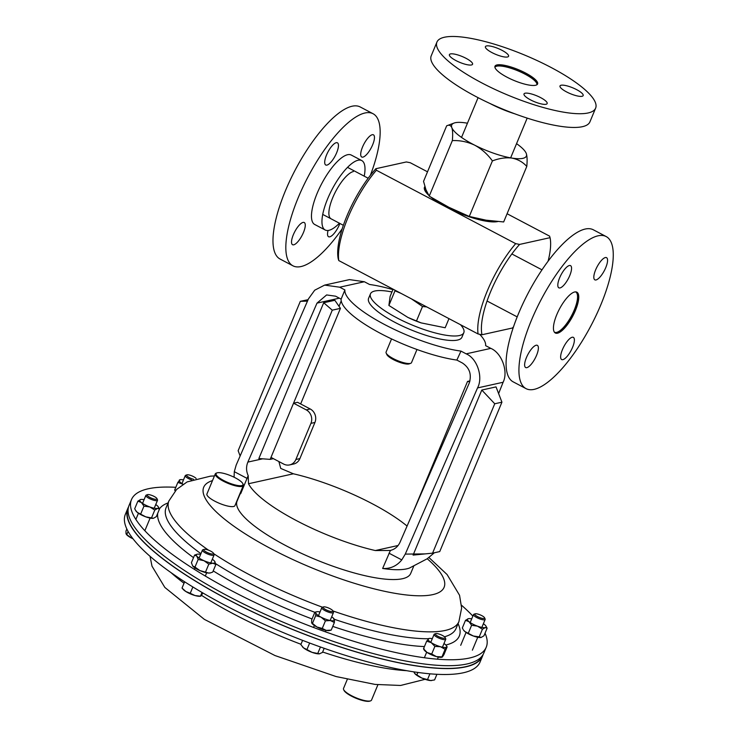 <?xml version="1.0" encoding="UTF-8"?>
<svg xmlns="http://www.w3.org/2000/svg" width="738" height="738" viewBox="0 0 738 738"><rect width="100%" height="100%" fill="white"/><g stroke="black" fill="none" stroke-linecap="round" stroke-linejoin="round"><path stroke-width="1.11" d="M575.585 291.879A22.749 7.445 -62.2 0 1 577.31 294.379A22.749 7.445 -62.2 0 1 576.701 302.801A22.749 7.445 -62.2 0 1 557.411 332.146A22.749 7.445 -62.2 0 1 554.376 332.128M338.77 260.569L338.281 259.029A63.099 20.646 -62.2 0 1 346.86 216.133A63.099 20.646 -62.2 0 1 375.882 168.707L376.371 170.238A65.728 21.503 117.8 0 0 347.995 217.525A65.728 21.503 117.8 0 0 338.77 260.569L478.076 333.973A65.728 21.503 -62.2 0 1 487.301 290.929A65.728 21.503 -62.2 0 1 515.678 243.641L519.589 244.426L550.05 237.673L549.57 236.132L507.089 213.743M548.085 261.197A63.099 20.646 117.8 0 0 550.05 237.673M424.885 186.539A41.66 10.517 22.6 0 0 424.507 187.175A41.66 10.517 22.6 0 0 428.575 195.109M431.01 197.249A41.66 10.517 22.6 0 0 497.67 221.566M424.95 186.76A41.66 10.517 22.6 0 0 424.415 187.452M376.371 170.238L515.678 243.641M519.589 244.426A63.099 20.646 117.8 0 0 481.988 334.748L512.458 327.995A63.099 20.646 117.8 0 0 513.519 326.796M481.988 334.748L478.076 333.973M375.882 168.707L406.352 161.954L410.263 162.729L427.514 171.816M328.069 230.477A12.537 4.105 117.8 0 0 328.558 236.723A12.537 4.105 117.8 0 0 329.748 236.833A12.537 4.105 117.8 0 0 339.886 223.457M303.06 222.415A12.537 4.105 117.8 0 0 294.01 233.217A12.537 4.105 117.8 0 0 292.552 244.712A12.537 4.105 117.8 0 0 293.733 244.813A12.537 4.105 117.8 0 0 302.783 234.011A12.537 4.105 117.8 0 0 304.24 222.525A12.537 4.105 117.8 0 0 303.06 222.415M336.242 142.702A12.537 4.105 117.8 0 0 327.192 153.504A12.537 4.105 117.8 0 0 325.735 164.998A12.537 4.105 117.8 0 0 326.916 165.109A12.537 4.105 117.8 0 0 335.965 154.307A12.537 4.105 117.8 0 0 337.423 142.812A12.537 4.105 117.8 0 0 336.242 142.702M372.247 134.722A12.537 4.105 117.8 0 0 363.197 145.524A12.537 4.105 117.8 0 0 361.74 157.019A12.537 4.105 117.8 0 0 362.921 157.129A12.537 4.105 117.8 0 0 371.97 146.327A12.537 4.105 117.8 0 0 373.428 134.833A12.537 4.105 117.8 0 0 372.247 134.722M353.364 171.539A26.596 8.699 117.8 0 0 334.231 194.325A26.596 8.699 117.8 0 0 331.002 218.78M370.375 175.303A85.949 28.127 117.8 0 0 373.059 113.735L360.209 106.964A85.949 28.127 117.8 0 0 352.1 106.226A85.949 28.127 117.8 0 0 290.089 180.266A85.949 28.127 117.8 0 0 280.08 259.038L292.931 265.809A85.949 28.127 117.8 0 0 301.03 266.547A85.949 28.127 117.8 0 0 342.192 228.789M373.059 113.735A85.949 28.127 117.8 0 0 364.95 112.997A85.949 28.127 117.8 0 0 302.94 187.037A85.949 28.127 117.8 0 0 292.931 265.809M364.221 176.17A39.234 12.841 117.8 0 0 361.768 160.58L351.279 155.063A39.234 12.841 117.8 0 0 347.58 154.722A39.234 12.841 117.8 0 0 319.277 188.522A39.234 12.841 117.8 0 0 314.702 224.481L325.19 229.998A39.234 12.841 117.8 0 0 328.89 230.339A39.234 12.841 117.8 0 0 339.425 223.217M361.768 160.58A39.234 12.841 117.8 0 0 358.059 160.247A39.234 12.841 117.8 0 0 329.757 194.048A39.234 12.841 117.8 0 0 325.19 229.998M410.725 363.299L409.221 363.862A12.555 3.173 -157.4 0 1 397.127 361.362A12.555 3.173 -157.4 0 1 386.832 354.544L386.177 353.087A13.773 3.478 22.6 0 0 397.459 360.568A13.773 3.478 22.6 0 0 410.725 363.299A13.773 3.478 22.6 0 0 411.509 362.644L416.979 349.498M391.555 338.917L386.085 352.063A13.773 3.478 22.6 0 0 386.02 352.284A13.773 3.478 22.6 0 0 386.177 353.087M401.121 293.42L394.978 290.827L395.107 290.246M426.73 306.916L422.505 306.51L411.463 298.872M421.103 322.884L420.586 322.709A30.027 7.583 -157.4 0 1 408.022 317.478L421.103 322.884L445.171 327.764L448.972 318.631M393.105 289.195L390.116 296.399L388.889 305.449L407.8 317.368M422.505 306.51L416.416 321.131M394.978 290.827L388.889 305.449M494.912 67.278A22.749 5.747 -157.4 0 1 496.13 66.365A22.749 5.747 -157.4 0 1 516.794 70.368A22.749 5.747 -157.4 0 1 536.139 82.315A22.749 5.747 -157.4 0 1 536.683 83.246A22.749 5.747 -157.4 0 1 536.895 84.759M507.476 56.983A12.537 3.164 -157.4 0 1 493.805 53.514A12.537 3.164 -157.4 0 1 485.42 46.642A12.537 3.164 -157.4 0 1 486.508 45.941A12.537 3.164 -157.4 0 1 500.18 49.409A12.537 3.164 -157.4 0 1 508.565 56.282A12.537 3.164 -157.4 0 1 507.476 56.983M471.462 64.962A12.537 3.164 -157.4 0 1 457.8 61.494A12.537 3.164 -157.4 0 1 449.405 54.621A12.537 3.164 -157.4 0 1 450.503 53.92A12.537 3.164 -157.4 0 1 464.165 57.389A12.537 3.164 -157.4 0 1 472.56 64.261A12.537 3.164 -157.4 0 1 471.462 64.962M546.065 104.27A12.537 3.164 -157.4 0 1 532.393 100.802A12.537 3.164 -157.4 0 1 524.008 93.929A12.537 3.164 -157.4 0 1 525.096 93.219A12.537 3.164 -157.4 0 1 538.768 96.696A12.537 3.164 -157.4 0 1 547.153 103.56A12.537 3.164 -157.4 0 1 546.065 104.27M582.07 96.291A12.537 3.164 -157.4 0 1 568.398 92.822A12.537 3.164 -157.4 0 1 560.013 85.949A12.537 3.164 -157.4 0 1 561.101 85.239A12.537 3.164 -157.4 0 1 574.773 88.717A12.537 3.164 -157.4 0 1 583.158 95.58A12.537 3.164 -157.4 0 1 582.07 96.291M496.13 66.365L494.866 66.835A23.072 5.83 -157.4 0 1 496.545 66.023A23.072 5.83 -157.4 0 1 520.65 71.927A23.072 5.83 -157.4 0 1 537.255 84.464L536.683 83.246M535.576 85.267A23.072 5.83 -157.4 0 1 510.419 78.883A23.072 5.83 -157.4 0 1 494.986 66.236A23.072 5.83 -157.4 0 1 496.997 64.935A23.072 5.83 -157.4 0 1 522.144 71.328A23.072 5.83 -157.4 0 1 537.587 83.966A23.072 5.83 -157.4 0 1 535.576 85.267M444.433 37.241A85.949 21.706 -157.4 0 1 538.122 61.033A85.949 21.706 -157.4 0 1 595.631 108.135A85.949 21.706 -157.4 0 1 588.14 112.96A85.949 21.706 -157.4 0 1 494.451 89.178A85.949 21.706 -157.4 0 1 436.933 42.075A85.949 21.706 -157.4 0 1 444.433 37.241M595.631 108.135L589.92 121.862A85.949 21.706 -157.4 0 1 582.42 126.687A85.949 21.706 -157.4 0 1 488.731 102.905A85.949 21.706 -157.4 0 1 431.223 55.802L436.933 42.075M514.783 113.809A39.234 9.908 -157.4 0 1 489.875 103.44M536.166 345.236A12.537 4.105 -62.2 0 1 537.347 345.347A12.537 4.105 -62.2 0 1 535.889 356.841A12.537 4.105 -62.2 0 1 526.84 367.644A12.537 4.105 -62.2 0 1 525.659 367.533A12.537 4.105 -62.2 0 1 527.116 356.039A12.537 4.105 -62.2 0 1 536.166 345.236M572.171 337.257A12.537 4.105 -62.2 0 1 573.361 337.367A12.537 4.105 -62.2 0 1 571.895 348.862A12.537 4.105 -62.2 0 1 562.854 359.655A12.537 4.105 -62.2 0 1 561.664 359.554A12.537 4.105 -62.2 0 1 563.131 348.059A12.537 4.105 -62.2 0 1 572.171 337.257M605.354 257.553A12.537 4.105 -62.2 0 1 606.535 257.654A12.537 4.105 -62.2 0 1 605.077 269.149A12.537 4.105 -62.2 0 1 596.027 279.951A12.537 4.105 -62.2 0 1 594.846 279.84A12.537 4.105 -62.2 0 1 596.304 268.355A12.537 4.105 -62.2 0 1 605.354 257.553M569.349 265.532A12.537 4.105 -62.2 0 1 570.529 265.634A12.537 4.105 -62.2 0 1 569.072 277.128A12.537 4.105 -62.2 0 1 560.022 287.931A12.537 4.105 -62.2 0 1 558.841 287.82A12.537 4.105 -62.2 0 1 560.299 276.335A12.537 4.105 -62.2 0 1 569.349 265.532M576.313 291.971A23.072 7.546 -62.2 0 1 572.78 313.585A23.072 7.546 -62.2 0 1 556.507 332.672A23.072 7.546 -62.2 0 1 554.865 332.681M574.681 291.98A23.072 7.546 -62.2 0 1 576.858 292.183A23.072 7.546 -62.2 0 1 574.164 313.327A23.072 7.546 -62.2 0 1 557.522 333.207A23.072 7.546 -62.2 0 1 555.345 333.013A23.072 7.546 -62.2 0 1 558.029 311.86A23.072 7.546 -62.2 0 1 574.681 291.98M534.137 389.369A85.949 28.127 -62.2 0 1 526.037 388.631A85.949 28.127 -62.2 0 1 536.037 309.859A85.949 28.127 -62.2 0 1 598.057 235.819A85.949 28.127 -62.2 0 1 606.166 236.557A85.949 28.127 -62.2 0 1 596.156 315.329A85.949 28.127 -62.2 0 1 534.137 389.369M526.037 388.631L513.187 381.86A85.949 28.127 -62.2 0 1 523.196 303.087A85.949 28.127 -62.2 0 1 585.206 229.048A85.949 28.127 -62.2 0 1 593.315 229.786L606.166 236.557M481.213 637.438A10.111 2.555 -157.4 0 1 481.194 637.438A10.111 2.555 -157.4 0 1 481.13 637.457L483.953 635.805L487.117 628.195L485.235 627.595A10.111 2.555 -157.4 0 1 477.477 626.147L482.412 629.246L479.239 636.848L473.372 636.008A10.111 2.555 -157.4 0 1 464.912 631.562A10.111 2.555 -157.4 0 1 463.519 630.086L464.912 631.562L473.372 636.008A10.111 2.555 -157.4 0 0 481.13 637.457L479.239 636.848M482.412 629.246L485.235 627.595A10.111 2.555 22.6 0 0 485.936 626.055A10.111 2.555 22.6 0 0 484.543 624.579A10.111 2.555 22.6 0 0 483.381 623.73M471.711 618.868A10.111 2.555 22.6 0 0 468.326 618.684A10.111 2.555 22.6 0 0 468.261 618.702A10.111 2.555 22.6 0 0 469.017 621.691A10.111 2.555 22.6 0 0 477.477 626.147L471.6 625.307L468.436 632.918M468.326 618.684L465.503 620.335L462.339 627.937L463.067 629.33M465.503 620.335L469.017 621.691L471.6 625.307M487.117 628.195L485.936 626.055M153.587 518.251A10.111 2.555 -157.4 0 1 153.559 518.26A10.111 2.555 -157.4 0 1 153.495 518.279A10.111 2.555 -157.4 0 1 145.737 516.831A10.111 2.555 -157.4 0 1 137.286 512.375A10.111 2.555 -157.4 0 1 135.893 510.908L134.703 508.759L137.868 501.157L140.7 499.506A10.111 2.555 -157.4 0 1 144.085 499.691M140.635 499.515L140.7 499.506A10.111 2.555 22.6 0 0 140.635 499.515A10.111 2.555 22.6 0 0 141.392 502.513A10.111 2.555 22.6 0 0 149.842 506.969A10.111 2.555 22.6 0 0 157.6 508.408A10.111 2.555 22.6 0 0 158.301 506.877A10.111 2.555 22.6 0 0 156.908 505.401A10.111 2.555 22.6 0 0 155.746 504.543M137.868 501.157L141.392 502.513L143.965 506.13L149.842 506.969L154.777 510.059L157.6 508.408L159.491 509.017L156.327 516.628L153.559 518.26M159.491 509.017L158.301 506.877M135.441 510.152L137.286 512.375L145.737 516.831L153.495 518.279M143.965 506.13L140.801 513.74M154.777 510.059L151.613 517.67M183.485 479.894A10.111 2.555 22.6 0 0 180.035 479.718A10.111 2.555 22.6 0 0 179.334 480.097A10.111 2.555 22.6 0 0 182.424 483.879A10.111 2.555 22.6 0 0 183.033 484.257M175.229 489.958L174.685 489.995L175.293 490.844M179.878 480.051L177.849 482.394L174.685 489.995M177.849 482.394L182.996 484.276M230.228 475.512A14.557 3.681 22.6 0 0 216.907 472.91A14.557 3.681 22.6 0 0 228.808 482.873A14.557 3.681 22.6 0 0 242.867 483.713A14.557 3.681 22.6 0 0 230.228 475.512M242.867 483.713L243.189 484.442A15.166 3.828 -157.4 0 1 243.291 485.567A15.166 3.828 -157.4 0 1 228.549 483.575A15.166 3.828 -157.4 0 1 215.293 473.907A15.166 3.828 -157.4 0 1 216.16 473.187L216.907 472.91M243.291 485.567L234.933 505.65A15.166 3.828 -157.4 0 1 220.192 503.657A15.166 3.828 -157.4 0 1 206.926 493.999L215.293 473.907M485.041 633.204A192.12 48.514 -157.4 0 1 486.222 647.244A192.12 48.514 -157.4 0 1 322.026 630.603A192.12 48.514 -157.4 0 1 131.493 499.58A192.12 48.514 -157.4 0 1 175.801 487.32M486.222 647.244L483.759 653.167A192.12 48.514 -157.4 0 1 319.554 636.534A192.12 48.514 -157.4 0 1 129.03 505.502L131.493 499.58M461.536 605.252A192.12 48.514 -157.4 0 1 472.864 616.101M460.475 324.692A50.553 12.767 -157.4 0 1 463.815 332.7L461.942 337.22A50.553 12.767 -157.4 0 1 394.858 322.312A50.553 12.767 -157.4 0 1 368.585 298.364L370.467 293.844A50.553 12.767 -157.4 0 1 391.961 291.962M463.815 332.7A50.553 12.767 -157.4 0 1 396.74 317.801A50.553 12.767 -157.4 0 1 370.467 293.844M370.651 700.823L369.904 701.1A14.557 3.681 -157.4 0 1 350.781 695.768A14.557 3.681 -157.4 0 1 343.954 690.298L343.622 689.569A15.166 3.828 22.6 0 0 350.734 695.27A15.166 3.828 22.6 0 0 370.651 700.823A15.166 3.828 22.6 0 0 371.528 700.104L377.911 684.744M347.303 679.357L343.521 688.443A15.166 3.828 22.6 0 0 343.622 689.569M128.513 506.988A192.12 48.514 22.6 0 0 127.822 508.399L125.359 514.321A192.12 48.514 22.6 0 0 186.271 582.845A192.12 48.514 22.6 0 0 368.419 662.06A192.12 48.514 22.6 0 0 480.087 661.986L482.56 656.054A192.12 48.514 22.6 0 0 483.067 654.569M127.822 508.399A192.12 48.514 22.6 0 0 188.734 576.922A192.12 48.514 22.6 0 0 370.891 656.137A192.12 48.514 22.6 0 0 482.56 656.054M482.431 655.565L482.274 655.944A191.815 48.44 -157.4 0 1 318.336 639.329A191.815 48.44 -157.4 0 1 128.108 508.51L128.255 508.141M466.167 353.843L490.816 348.373C501.757 352.921 508.519 371.546 503.113 382.256L477.532 387.93C483.399 377.118 477.154 358.373 466.167 353.843L460.973 351.103A75.839 19.151 22.6 0 1 384.664 324.572A75.839 19.151 22.6 0 1 344.904 289.942L341.131 299.111A75.839 19.151 22.6 0 0 380.9 333.604A75.839 19.151 22.6 0 0 456.859 360.079L462.394 363.004C469.663 367.893 471.914 374.664 469.156 383.29L400.024 542.264C397.976 546.673 394.719 549.413 390.245 550.474L375.31 550.548L398.114 545.493M240.357 493.279L237.083 501.139A94.04 23.745 22.6 0 0 285.947 545.696A94.04 23.745 22.6 0 0 410.715 573.417L413.714 566.221M407.072 526.056A94.04 23.745 22.6 0 0 372.303 503.759A94.04 23.745 22.6 0 0 293.392 473.796L248.512 483.741A94.04 23.745 22.6 0 0 296.399 520.585A94.04 23.745 22.6 0 0 375.31 550.548M390.411 550.437L382.644 568.463A94.04 23.745 22.6 0 0 409.525 568.02L427.164 558.795L434.331 552.78M341.131 299.111L335.596 296.187L326.62 294.942L316.999 303.124L247.867 462.089L262.627 458.824M332.275 310.163L323.705 302.746L334.84 300.283L340.439 308.355L332.275 310.163L293.549 403.197L306.233 409.876L310.228 408.99A10.111 9.207 77.5 0 1 314.923 422.477L299.886 458.602A10.111 9.207 77.5 0 1 293.623 464.027L289.619 464.912A10.111 9.207 -102.5 0 0 295.883 459.497L299.886 458.602M300.652 403.944L340.439 308.355M323.705 302.746L258.853 458.538L270.163 459.377L273.401 458.658M289.619 464.912A10.111 9.207 -102.5 0 1 283.669 464.073L270.994 457.394L270.163 459.377M270.994 457.394L293.549 403.197L297.552 402.311L310.228 408.99M314.923 422.477L310.929 423.363L295.883 459.497M310.929 423.363A10.111 9.207 -102.5 0 0 306.233 409.876M490.816 348.373L485.622 345.642A75.839 19.151 22.6 0 0 479.672 334.296M503.113 382.256L498.611 393.575M460.973 351.103L456.859 360.079M389 553.186L401.767 559.911L405.273 554.1L425.153 553.897M477.532 387.93L405.273 554.1M344.904 289.942L339.711 287.202L324.628 285.108L314.711 290.2L308.466 298.844L236.206 465.014L234.297 471.665L234.084 477.228M392.93 289.619A75.839 19.151 22.6 0 0 369.554 284.481L364.36 281.741L339.711 287.202M432.56 553.168L413.086 555.096L481.794 390.051L496.037 386.896L501.932 402.182L494.746 403.769L432.56 553.168L439.737 551.581L501.932 402.182M382.644 568.463C390.337 568.924 396.721 566.074 401.767 559.911M341.214 300.873L339.037 306.335M248.512 483.741L248.189 475.623C246.141 471.13 246.031 466.619 247.867 462.089M240.173 493.058L240.699 493.676L248.189 475.623M278.89 461.554L280.726 468.418L293.392 473.796M247.055 478.39L234.297 471.665M324.628 285.108L349.461 279.61L364.36 281.741M481.794 390.051L494.746 403.769M240.145 455.955L238.134 450.724L300.32 301.325L308.106 299.674M307.478 301.122L300.32 301.325M469.709 381.814L467.532 381.426L469.977 380.882M412.929 512.596L467.532 381.426M481.84 615.649A5.314 1.347 -157.4 0 1 484.571 617.78A5.314 1.347 -157.4 0 1 482.643 618.426A5.314 1.347 -157.4 0 1 477.551 616.608A5.314 1.347 -157.4 0 1 475.097 613.832A5.314 1.347 -157.4 0 1 481.84 615.649M484.571 617.78L485.115 618.988A6.319 1.596 -157.4 0 1 485.161 619.45A6.319 1.596 -157.4 0 1 476.776 617.586A6.319 1.596 -157.4 0 1 473.492 614.597A6.319 1.596 -157.4 0 1 473.851 614.293L475.097 613.832M322.257 628.435L326.27 630.4L331.214 630.104L329.499 630.529A10.111 2.555 -157.4 0 1 326.27 630.4A10.111 2.555 -157.4 0 1 316.906 626.996L322.257 628.435L325.421 620.833L321.012 617.134A10.111 2.555 -157.4 0 1 315.726 612.826L315.661 615.686L312.497 623.296L311.62 622.688L316.906 626.996A10.111 2.555 -157.4 0 1 311.833 623.176A10.111 2.555 -157.4 0 1 311.787 623.093M315.661 615.686L321.012 617.134A10.111 2.555 22.6 0 0 330.375 620.538A10.111 2.555 22.6 0 0 334.452 619.634A10.111 2.555 22.6 0 0 334.24 619.145A10.111 2.555 22.6 0 0 331.694 616.811M320.024 611.959A10.111 2.555 22.6 0 0 319.812 611.913A10.111 2.555 22.6 0 0 316.574 611.784A10.111 2.555 22.6 0 0 315.726 612.826L314.858 612.217L311.694 619.819L311.62 622.688M314.858 612.217L316.574 611.784M325.421 620.833L330.375 620.538L334.379 622.503L331.214 630.104M334.379 622.503L334.452 619.634L333.585 619.025M332.451 611.562A5.314 1.347 -157.4 0 1 326.048 609.791A5.314 1.347 -157.4 0 1 323.401 606.922A5.314 1.347 -157.4 0 1 323.567 606.876A5.314 1.347 -157.4 0 1 328.724 608.066A5.314 1.347 -157.4 0 1 332.884 610.87A5.314 1.347 -157.4 0 1 332.451 611.562M332.884 610.87L333.428 612.07A6.319 1.596 -157.4 0 1 333.465 612.54A6.319 1.596 -157.4 0 1 332.921 612.9A6.319 1.596 -157.4 0 1 326.03 611.147A6.319 1.596 -157.4 0 1 321.805 607.688A6.319 1.596 -157.4 0 1 322.165 607.383A6.319 1.596 -157.4 0 1 322.349 607.328M309.646 643.047L306.934 649.56L303.558 647.881L300.846 644.588L302.598 640.363M320.458 646.986L317.746 653.49L312.008 652.337L306.934 649.56M324.185 648.305L322.46 652.447L319.277 653.85A10.111 2.555 -157.4 0 1 319.194 653.85A10.111 2.555 -157.4 0 1 312.008 652.337A10.111 2.555 22.6 0 1 303.558 647.881A10.111 2.555 22.6 0 1 302.543 646.922L302.359 646.709M319.766 653.776L317.746 653.49M444.949 637.245A5.314 1.347 -157.4 0 1 445.162 637.577A5.314 1.347 -157.4 0 1 441.499 637.789A5.314 1.347 -157.4 0 1 435.632 634.606A5.314 1.347 -157.4 0 1 435.688 633.628A5.314 1.347 -157.4 0 1 440.374 634.514A5.314 1.347 -157.4 0 1 444.949 637.245M445.162 637.577L445.715 638.785A6.319 1.596 -157.4 0 1 445.752 639.246A6.319 1.596 -157.4 0 1 440.595 638.785A6.319 1.596 -157.4 0 1 434.378 635.252A6.319 1.596 -157.4 0 1 434.082 634.394A6.319 1.596 -157.4 0 1 434.442 634.09L435.688 633.628M429.913 673.812L427.505 679.597L421.841 678.056L414.738 673.517L413.769 671.848M417.874 672.447L416.859 674.901M436.924 674.301L434.581 679.919L430.706 680.565L427.505 679.597M431.573 680.556L430.706 680.565A10.111 2.555 -157.4 0 0 431.481 680.565L431.573 680.556M414.83 673.628L414.738 673.517A10.111 2.555 22.6 0 0 414.83 673.628A10.111 2.555 22.6 0 0 421.841 678.056A10.111 2.555 22.6 0 0 430.706 680.565M149.925 497.421A5.314 1.347 -157.4 0 1 147.462 494.654A5.314 1.347 -157.4 0 1 154.214 496.471A5.314 1.347 -157.4 0 1 156.936 498.593A5.314 1.347 -157.4 0 1 155.017 499.248A5.314 1.347 -157.4 0 1 149.925 497.421M156.936 498.593L157.489 499.801A6.319 1.596 -157.4 0 1 157.526 500.272A6.319 1.596 -157.4 0 1 149.141 498.408A6.319 1.596 -157.4 0 1 145.856 495.419A6.319 1.596 -157.4 0 1 146.225 495.115L147.462 494.654M126.825 528.989L125.949 531.102L126.013 533.648L126.752 534.58L126.013 533.648M128.071 531.406L126.752 534.58L131.29 537.956A10.111 2.555 22.6 0 0 133.015 538.805M132.941 538.712L131.29 537.956A10.111 2.555 -157.4 0 1 126.604 534.653L126.318 534.321M210.275 572.919A10.111 2.555 -157.4 0 1 210.118 572.965A10.111 2.555 -157.4 0 1 208.706 573.057A10.111 2.555 -157.4 0 1 199.841 570.548A10.111 2.555 -157.4 0 1 192.738 566.018L194.989 567.07L198.153 559.469L196.843 556.148A10.111 2.555 -157.4 0 1 197.184 554.22A10.111 2.555 -157.4 0 1 198.596 554.127A10.111 2.555 22.6 0 1 200.635 554.395M197.028 554.266L194.583 555.096L196.843 556.148A10.111 2.555 22.6 0 0 203.946 560.686A10.111 2.555 22.6 0 0 212.812 563.195A10.111 2.555 22.6 0 0 214.859 561.581A10.111 2.555 22.6 0 0 214.564 561.175A10.111 2.555 22.6 0 0 212.304 559.247M194.583 555.096L191.419 562.697L192.738 566.018M194.989 567.07L199.841 570.548L208.706 573.057L210.579 572.845L212.719 572.088L215.883 564.487L214.564 561.175M198.153 559.469L203.946 560.686L208.808 564.164L205.634 571.775M208.808 564.164L212.812 563.195L215.883 564.487M210.247 553.648A5.314 1.347 -157.4 0 1 205.072 551.286A5.314 1.347 -157.4 0 1 204.02 549.358A5.314 1.347 -157.4 0 1 207 549.662A5.314 1.347 -157.4 0 1 213.494 553.297A5.314 1.347 -157.4 0 1 210.247 553.648M213.494 553.297L214.038 554.506A6.319 1.596 -157.4 0 1 214.085 554.976A6.319 1.596 -157.4 0 1 210.182 554.911A6.319 1.596 -157.4 0 1 202.415 550.114A6.319 1.596 -157.4 0 1 202.775 549.819L204.02 549.358M184.629 581.802L182.028 588.048L185.801 591.479L190.238 593.287L192.867 586.978M202.018 592.466L200.468 596.184L195.017 595.548A10.111 2.555 -157.4 0 1 185.801 591.479A10.111 2.555 22.6 0 1 183.153 589.358L182.028 588.048M200.607 596.23L199.814 596.286A10.111 2.555 22.6 0 1 195.017 595.548L190.238 593.287M202.867 592.965L201.151 595.824M442.145 657.152L441.785 657.235A10.111 2.555 -157.4 0 1 436.361 656.589L441.951 656.903L445.115 649.302L440.466 646.719A10.111 2.555 -157.4 0 1 431.241 642.65L434.876 646.405L431.712 654.006L427.136 652.521A10.111 2.555 -157.4 0 1 424.119 649.883L423.557 648.951M434.876 646.405L440.466 646.719A10.111 2.555 22.6 0 0 446.591 647.005A10.111 2.555 22.6 0 0 446.527 645.851A10.111 2.555 22.6 0 0 443.972 643.527M432.302 638.665A10.111 2.555 22.6 0 0 428.852 638.499A10.111 2.555 22.6 0 0 428.151 638.868A10.111 2.555 22.6 0 0 431.241 642.65L426.675 641.165L423.501 648.767L427.136 652.521A10.111 2.555 -157.4 0 0 436.361 656.589L431.712 654.006M424.046 648.73L423.501 648.767M428.695 638.822L426.675 641.165M442.486 656.866L443.972 654.569L447.136 646.958L446.591 647.005L447.136 646.958M445.115 649.302L446.591 647.005M193.559 479.266A5.314 1.347 -157.4 0 1 186.815 475.835A5.314 1.347 -157.4 0 1 186.871 474.857A5.314 1.347 -157.4 0 1 191.557 475.733A5.314 1.347 -157.4 0 1 196.133 478.473A5.314 1.347 -157.4 0 1 196.142 478.482M191.612 479.958A6.319 1.596 -157.4 0 1 185.561 476.48A6.319 1.596 -157.4 0 1 185.266 475.623A6.319 1.596 -157.4 0 1 185.625 475.318L186.871 474.857M429.221 196.142L425.974 189.74L423.538 181.363L446.656 125.829L454.027 123.071A40.442 10.212 22.6 0 0 451.822 127.628C452.735 130.441 452.901 134.768 452.339 140.617L429.221 196.142L448.842 207.277L469.285 216.446L492.403 160.912C499.239 158.273 505.742 157.332 511.914 158.08C517.901 159.279 522.855 162.065 526.784 166.428L503.667 221.953L486.065 220.182L469.285 216.446M496.785 221.492A40.442 10.212 -157.4 0 1 493.095 221.907M526.784 166.428C527.356 160.635 527.181 156.299 526.268 153.449A40.442 10.212 22.6 0 0 526.12 153.08A40.442 10.212 22.6 0 0 518.823 145.312A40.442 10.212 22.6 0 0 516.554 143.652M446.656 125.829C448.999 124.639 450.715 125.239 451.822 127.628A40.442 10.212 22.6 0 0 474.691 145.174C481.637 148.956 487.541 154.196 492.403 160.912M452.339 140.617C460.032 140.275 467.477 141.797 474.691 145.174A40.442 10.212 22.6 0 0 511.914 158.08A40.442 10.212 -157.4 0 0 526.268 153.449M467.449 123.209A40.442 10.212 22.6 0 0 466.176 122.997A40.442 10.212 22.6 0 0 454.027 123.071M428.464 194.998A40.442 10.212 -157.4 0 1 425.402 188.19L425.402 188.19M429.073 557.651L447.108 574.561L459.553 595.28L461.628 608.066L458.907 621.627L456.047 628.49A157.056 39.658 -157.4 0 1 444.488 636.783M428.289 638.721A157.056 39.658 -157.4 0 1 334.323 619.283L334.24 619.145M458.067 623.628A162.96 41.153 -157.4 0 1 445.844 645.021M424.424 646.562A162.96 41.153 -157.4 0 1 332.755 626.396M322.543 607.245A157.056 39.658 -157.4 0 1 213.651 553.638M208.522 550.17A157.056 39.658 -157.4 0 1 168.919 500.918L166.059 507.781A157.056 39.658 -157.4 0 0 200.93 553.685M314.822 612.3A157.056 39.658 -157.4 0 1 215.699 563.694M427.247 558.749A130.192 32.878 -157.4 0 1 332.82 576.037A130.192 32.878 -157.4 0 1 212.498 480.604M458.907 621.627A157.056 39.658 -157.4 0 1 332.921 610.953M312.054 618.961A162.96 41.153 -157.4 0 1 213.217 570.889M193.522 557.642A162.96 41.153 -157.4 0 1 157.729 513.251M159.436 508.906A162.96 41.153 -157.4 0 1 168.089 502.919M201.52 595.345A157.056 39.658 22.6 0 0 202.47 595.953A157.056 39.658 22.6 0 0 300.966 644.274M322.644 652.014A157.056 39.658 22.6 0 0 406.601 670.676M170.967 572.587A157.056 39.658 22.6 0 0 184.03 583.251M339.351 298.17L316.999 303.124M322.727 214.417L343.354 225.293M347.524 167.369L368.151 178.236M557.411 332.146L555.751 332.773M517.19 316.888L487.062 301.012M541.987 269.831L511.858 253.955M577.31 294.379L576.885 292.645M478.086 97.665L461.536 137.425M527.19 118.108L510.641 157.858M175.201 490.945L174.74 490.18M234.066 476.859L233.107 476.757M214.444 475.945L210.561 476.13L187.129 481.914L176.613 489.442L168.919 500.918M425.097 679.32L400.596 685.464L375.024 684.412L336.067 676.543L274.979 655.547L204.306 619.339L164.842 587.43L151.991 566.157L150.045 556.314M485.161 619.45L481.849 627.411M477.744 637.272L472.375 650.169M473.492 614.597L470.18 622.549M466.075 632.411L460.706 645.316M323.401 606.922L322.165 607.383M321.805 607.688L318.493 615.64M314.388 625.501L313.567 627.466M333.465 612.54L330.163 620.492M326.058 630.363L325.44 631.839M445.752 639.246L442.44 647.198M438.335 657.069L437.45 659.191M434.082 634.394L430.771 642.346M426.665 652.207L424.359 657.752M145.856 495.419L142.545 503.371M138.44 513.233L135.866 519.432M157.526 500.272L154.214 508.224M150.109 518.085L144.851 530.723M197.184 554.22L196.723 554.339M210.118 572.965L210.579 572.845M202.415 550.114L199.103 558.076M194.998 567.937L194.398 569.367M214.085 554.976L210.773 562.928M206.668 572.789L205.312 576.046M446.527 645.851L447.08 646.783M185.266 475.623L181.954 483.575"/></g></svg>
